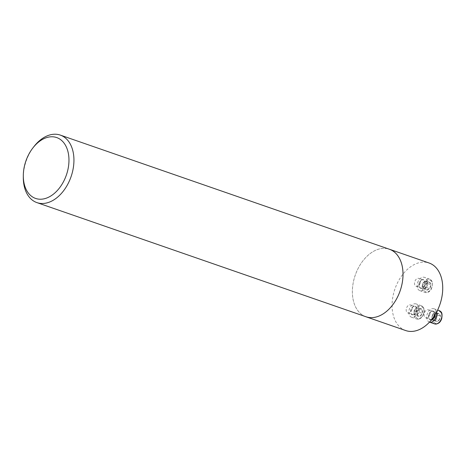 <?xml version="1.0" encoding="UTF-8"?>
<svg xmlns="http://www.w3.org/2000/svg" width="466" height="466" viewBox="0 0 466 466"><rect width="100%" height="100%" fill="white"/><g stroke="black" fill="none" stroke-linecap="round" stroke-linejoin="round"><path stroke-width="0.35" stroke-dasharray="2.33 1.75" d="M411.88 309.698A4.223 2.808 -70.9 0 0 410.552 304.968A4.223 2.808 -70.9 0 0 406.515 308.038A4.223 2.808 -70.9 0 0 407.785 312.948A4.223 2.808 -70.9 0 0 407.907 312.983A4.223 2.808 -70.9 0 0 411.88 309.698M405.688 330.551A35.742 23.778 109.1 0 1 394.935 288.984A35.742 23.778 109.1 0 1 429.116 263.01M429.786 314.567A4.223 2.808 -70.9 0 0 428.458 309.843A4.223 2.808 -70.9 0 0 424.421 312.913A4.223 2.808 -70.9 0 0 425.691 317.818A4.223 2.808 -70.9 0 0 429.786 314.567M420.21 283.124A4.223 2.808 -70.9 0 0 418.882 278.4A4.223 2.808 -70.9 0 0 414.781 281.645A4.223 2.808 -70.9 0 0 416.115 286.374A4.223 2.808 -70.9 0 0 420.21 283.124M23.3 177.249A35.725 23.766 109.1 0 1 33.931 146.592M365.985 316.758A35.725 23.766 109.1 0 1 355.238 275.22A35.725 23.766 109.1 0 1 389.401 249.252M365.28 316.513A35.742 23.778 109.1 0 1 355.232 275.214A35.742 23.778 109.1 0 1 388.696 249.007M439.205 320.049A4.13 2.744 109.1 0 1 436.293 321.394A4.13 2.744 109.1 0 1 434.609 318.796A4.13 2.744 109.1 0 1 435.844 314.865A4.13 2.744 109.1 0 1 438.756 313.519A4.13 2.744 109.1 0 1 440.44 316.111A4.13 2.744 109.1 0 1 439.205 320.049L436.293 321.394L434.609 318.796L435.844 314.865L438.756 313.519L440.44 316.111L439.205 320.049L436.228 319.018L437.458 315.08L435.78 312.488L432.867 313.828L431.632 317.765L432.471 319.064A3.577 2.377 109.1 0 1 432.25 315.797A3.577 2.377 109.1 0 1 434.324 313.158A3.577 2.377 109.1 0 1 436.619 313.781A3.577 2.377 109.1 0 1 436.846 317.049A3.577 2.377 109.1 0 1 434.772 319.688L436.228 319.018M429.413 322.088L429.483 322.117A7.037 4.683 109.1 0 1 429.413 322.088A7.037 4.683 109.1 0 1 427.293 313.909A7.037 4.683 109.1 0 1 434.021 308.795A7.037 4.683 109.1 0 1 436.555 312.162M432.471 319.064L433.31 320.358L434.772 319.688A3.577 2.377 109.1 0 1 432.471 319.064M433.31 320.358L436.293 321.394M437.458 315.08L440.44 316.111M435.78 312.488L438.756 313.519M432.867 313.828L435.844 314.865M431.632 317.765L434.609 318.796M417.221 315.628A4.13 2.744 109.1 0 1 416.965 311.859A4.13 2.744 109.1 0 1 419.359 308.812A4.13 2.744 109.1 0 1 422.01 309.535A4.13 2.744 109.1 0 1 422.272 313.303A4.13 2.744 109.1 0 1 419.872 316.35A4.13 2.744 109.1 0 1 417.221 315.628L416.965 311.859L419.359 308.812L422.01 309.535L422.272 313.303L419.872 316.35L414.245 314.597L416.895 315.319L419.289 312.272L419.033 308.504L416.383 307.781L415.183 309.302A3.577 2.377 109.1 0 1 417.705 308.142A3.577 2.377 109.1 0 1 419.161 310.385A3.577 2.377 109.1 0 1 418.095 313.793A3.577 2.377 109.1 0 1 415.573 314.958A3.577 2.377 109.1 0 1 414.117 312.709L414.245 314.597M411.705 317.276A7.037 4.683 109.1 0 1 411.501 317.218A7.037 4.683 109.1 0 1 409.387 309.034A7.037 4.683 109.1 0 1 416.115 303.919A7.037 4.683 109.1 0 1 418.282 311.952A7.037 4.683 109.1 0 1 411.705 317.276M415.183 309.302L413.989 310.828L414.117 312.709A3.577 2.377 109.1 0 1 415.183 309.302M413.989 310.828L416.965 311.859M416.895 315.319L419.872 316.35M419.289 312.272L422.272 313.303M419.033 308.504L422.01 309.535M416.383 307.781L419.359 308.812M426.262 283.415A4.13 2.744 109.1 0 1 429.18 282.076A4.13 2.744 109.1 0 1 430.858 284.668A4.13 2.744 109.1 0 1 429.623 288.605A4.13 2.744 109.1 0 1 426.71 289.945A4.13 2.744 109.1 0 1 425.027 287.353A4.13 2.744 109.1 0 1 426.262 283.415L429.18 282.076L430.858 284.668L429.623 288.605L426.71 289.945L425.027 287.353L426.262 283.415L423.285 282.384L422.05 286.322L423.734 288.914L426.646 287.569L427.881 283.637L427.042 282.338A3.577 2.377 109.1 0 1 427.264 285.6A3.577 2.377 109.1 0 1 425.19 288.244A3.577 2.377 109.1 0 1 422.889 287.615A3.577 2.377 109.1 0 1 422.668 284.353A3.577 2.377 109.1 0 1 424.742 281.714L423.285 282.384M417.612 282.763A7.037 4.683 109.1 0 1 424.444 277.346A7.037 4.683 109.1 0 1 426.559 285.53A7.037 4.683 109.1 0 1 419.831 290.644A7.037 4.683 109.1 0 1 417.612 282.763M427.042 282.338L426.198 281.039L424.742 281.714A3.577 2.377 109.1 0 1 427.042 282.338M426.198 281.039L429.18 282.076M422.05 286.322L425.027 287.353M423.734 288.914L426.71 289.945M426.646 287.569L429.623 288.605M427.881 283.637L430.858 284.668M441.506 318.54A6.192 4.118 109.1 0 1 433.933 322.029A6.192 4.118 109.1 0 1 437.137 311.801A6.192 4.118 109.1 0 1 441.506 318.54M434.149 316.198A4.223 2.808 -70.9 0 0 434.184 316.094A4.223 2.808 -70.9 0 0 432.85 311.364A4.223 2.808 -70.9 0 0 428.813 314.433A4.223 2.808 -70.9 0 0 430.083 319.344A4.223 2.808 -70.9 0 0 432.163 318.971M431.51 319.798A4.573 3.041 109.1 0 1 428.487 316.152A4.573 3.041 109.1 0 1 432.116 311.043A4.573 3.041 109.1 0 1 434.924 314.993M439.234 310.601A7.037 4.683 -70.9 0 0 432.506 315.715A7.037 4.683 -70.9 0 0 434.621 323.899M417.769 318.488A6.192 4.118 109.1 0 1 417.093 308.69A6.192 4.118 109.1 0 1 423.99 310.566A6.192 4.118 109.1 0 1 417.769 318.488M412.299 314.509A4.223 2.808 -70.9 0 0 416.243 311.311A4.223 2.808 -70.9 0 0 414.944 306.494A4.223 2.808 -70.9 0 0 410.907 309.564A4.223 2.808 -70.9 0 0 412.177 314.468A4.223 2.808 -70.9 0 0 412.299 314.509M412.445 314.929A4.573 3.041 109.1 0 1 411.95 307.694A4.573 3.041 109.1 0 1 417.041 309.08A4.573 3.041 109.1 0 1 412.445 314.929M416.919 319.088A7.037 4.683 -70.9 0 0 423.495 313.758A7.037 4.683 -70.9 0 0 421.328 305.725A7.037 4.683 -70.9 0 0 414.6 310.839A7.037 4.683 -70.9 0 0 416.715 319.024A7.037 4.683 -70.9 0 0 416.919 319.088M423.967 284.924A6.192 4.118 109.1 0 1 431.533 281.435A6.192 4.118 109.1 0 1 428.33 291.664A6.192 4.118 109.1 0 1 423.967 284.924M419.173 283.171A4.223 2.808 -70.9 0 0 420.507 287.901A4.223 2.808 -70.9 0 0 424.543 284.831A4.223 2.808 -70.9 0 0 423.274 279.92A4.223 2.808 -70.9 0 0 419.173 283.171M419.196 283.194A4.573 3.041 109.1 0 1 424.788 280.619A4.573 3.041 109.1 0 1 422.423 288.174A4.573 3.041 109.1 0 1 419.196 283.194M422.825 284.575A7.037 4.683 -70.9 0 0 425.044 292.45A7.037 4.683 -70.9 0 0 431.772 287.336A7.037 4.683 -70.9 0 0 429.652 279.157A7.037 4.683 -70.9 0 0 422.825 284.575M425.691 317.818L430.083 319.344C428.901 319.525 428.504 317.923 428.901 314.556C430.776 311.451 432.099 310.391 432.85 311.364L428.458 309.843M434.021 308.795L437.621 310.041M407.785 312.948L412.177 314.468C410.995 314.649 410.598 313.053 410.995 309.68C412.87 306.581 414.187 305.515 414.944 306.494L410.552 304.968M411.501 317.218L416.948 319.094C420.518 319.361 422.907 317.148 424.112 312.459C424.747 309.389 423.815 307.146 421.328 305.725L416.115 303.919M416.115 286.374L420.507 287.901C419.348 288.087 418.946 286.526 419.284 283.217C421.45 278.825 422.272 280.078 423.274 279.92L418.882 278.4M419.831 290.644L425.044 292.45C427.875 292.881 429.996 291.693 431.4 288.891C433.188 283.625 432.605 280.381 429.652 279.157L424.444 277.346"/><path stroke-width="0.7" d="M388.696 249.007A35.742 23.778 109.1 0 1 389.407 249.234L429.116 263.01A35.742 23.778 109.1 0 1 440.376 303.034A35.742 23.778 109.1 0 1 405.688 330.551L365.979 316.775A35.742 23.778 109.1 0 1 365.28 316.513M66.842 173.632A32.206 21.424 109.1 0 1 41.107 199.215A32.206 21.424 109.1 0 1 23.312 175.56A32.206 21.424 109.1 0 1 32.9 147.926A32.206 21.424 109.1 0 1 60.737 139.742A32.206 21.424 109.1 0 1 66.842 173.632M32.9 147.926L33.931 146.592A35.725 23.766 109.1 0 1 60.33 135.105A35.725 23.766 109.1 0 1 71.583 175.111A35.725 23.766 109.1 0 1 36.913 202.611A35.725 23.766 109.1 0 1 23.3 177.249L23.312 175.56M60.33 135.105L389.401 249.252A35.725 23.766 109.1 0 1 400.655 289.258A35.725 23.766 109.1 0 1 365.985 316.758A35.742 23.778 109.1 0 0 400.667 289.258A35.742 23.778 109.1 0 0 389.407 249.234M436.555 312.162A7.037 4.683 109.1 0 1 436.24 316.67A7.037 4.683 109.1 0 1 429.483 322.111L434.621 323.899A7.037 4.683 -70.9 0 0 441.453 318.482A7.037 4.683 -70.9 0 0 439.234 310.601C441.028 311.841 442.741 311.853 441.716 318.587C440.481 322.478 438.116 324.249 434.621 323.899M432.163 318.971A4.223 2.808 -70.9 0 0 434.149 316.198M434.924 314.993A4.573 3.041 109.1 0 1 434.656 316.239A4.573 3.041 109.1 0 1 431.51 319.798M36.913 202.611L365.985 316.758M437.621 310.041L439.234 310.601"/></g></svg>
